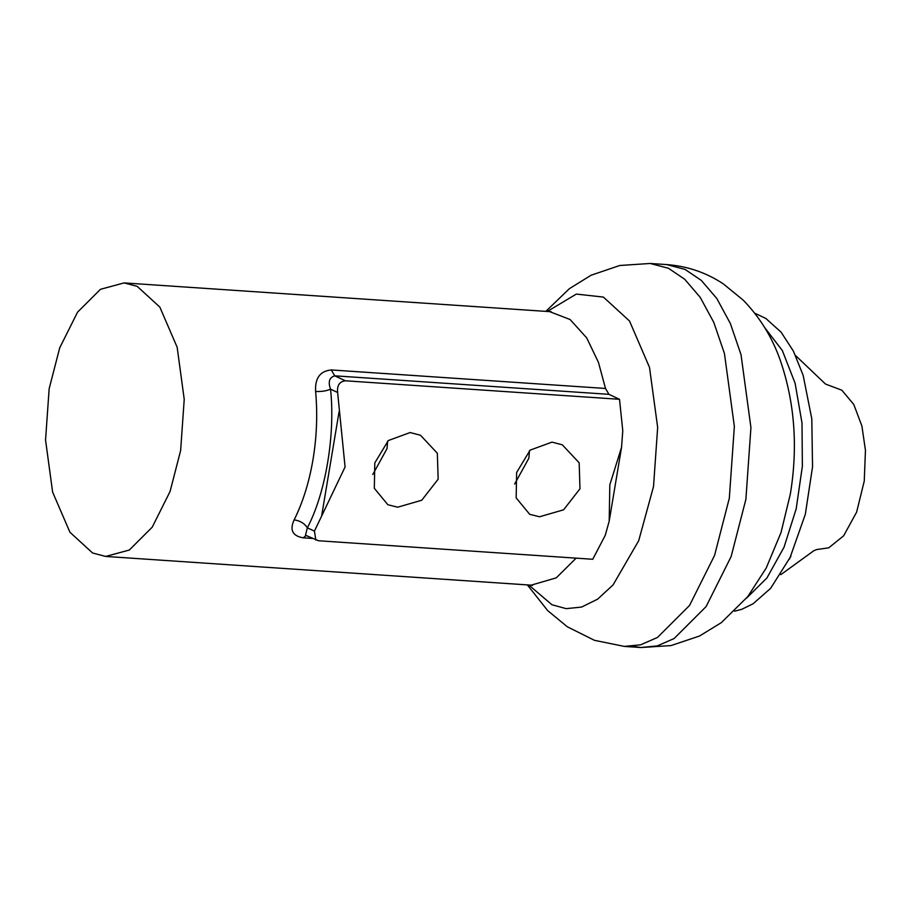 <?xml version="1.0" encoding="UTF-8"?>
<svg xmlns="http://www.w3.org/2000/svg" width="911" height="911" viewBox="0 0 911 911"><rect width="100%" height="100%" fill="white"/><g stroke="black" fill="none" stroke-linecap="round" stroke-linejoin="round"><path stroke-width="1.37" d="M410.144 432.543L388.302 440.548L374.797 462.913L374.319 488.307L387.847 504.728L397.651 507.199L421.747 500.241L438.145 479.209L437.337 453.234L420.483 435.253L410.144 432.543M551.986 442.12L530.134 450.125L516.628 472.49L516.161 497.873L529.678 514.305L539.494 516.776L563.59 509.818L579.977 488.786L579.168 462.811L562.326 444.83L551.986 442.12M795.588 355.586L825.503 384.055L841.866 390.215L853.778 404.484L861.897 425.995L865.45 450.319L864.254 481.076L856.625 512.13L843.62 535.85L828.714 547.83L816.882 549.515L813.853 550.699L780.795 574.67M180.629 450.558L170.072 491.484L152.217 527.184L129.328 550.039L105.653 556.439L92.58 552.988L69.942 532.252L52.622 492.099L45.55 440.024L49.148 388.781L59.705 347.854L77.56 312.154L100.449 289.311L124.124 282.911L137.197 286.361L159.835 307.087L177.155 347.25L184.227 399.325L180.629 450.558M315.855 540.121L314.432 531.136L345.075 466.956L337.628 392.493L330.556 389.168C327.914 381.994 329.304 377.541 334.724 375.822L331.297 369.946L605.508 388.462L608.935 394.326L619.514 399.303L622.771 430.744L621.564 447.221L609.823 484.834L609.197 521.115L605.28 535.247L592.754 559.274L318.543 540.758L305.504 535.247L307.349 527.811C304.49 523.37 300.083 520.716 294.151 519.874C289.47 529.986 292.488 535.975 303.204 537.82L312.279 538.435M619.514 399.303L345.303 380.787C339.473 381.618 336.922 385.512 337.628 392.493M331.297 369.946C320.08 371.005 314.853 378.179 315.627 391.491C321.685 391.696 326.65 390.91 330.556 389.168C335.407 434.866 325.683 492.999 307.349 527.811L314.432 531.136M754.741 313.19L765.855 318.463L781.091 332.173L793.424 351.156L803.16 375.366L811.792 418.787L812.544 466.796L805.335 514.26L789.541 559.058M514.647 484.037L528.87 458.199L529.45 450.751M372.815 474.46L387.027 448.622L387.608 441.175M632.689 646.263L640.934 647.527L657.252 645.91L674.072 638.565L706.105 606.578L731.123 556.598L745.893 499.308L750.926 427.566L741.019 354.664L730.36 323.507L716.775 298.444L701.311 280.406L685.083 269.428L666.784 264.589L650.203 263.473L668.515 268.301L684.742 279.29L700.195 297.328L713.791 322.392L724.45 353.548L734.357 426.45L729.324 498.192L714.543 555.482L689.536 605.462L657.491 637.449L640.672 644.794L624.354 646.411L594.484 640.331L567.359 626.814L547.67 610.598L527.367 584.908M528.813 585.01L551.918 604.733L566.152 608.65L581.639 607.056L597.616 599.165L613.092 584.885L638.713 540.678L653.517 486.554L657.662 427.43L649.497 367.349L629.512 321.014L603.401 297.088L576.321 294.082L547.283 311.471M605.508 388.462L598.425 362.293L586.707 337.901L570.092 319.51L549.629 311.63L551.007 311.551M294.151 519.874C302.862 502.382 309.148 482.261 313.008 459.497C316.777 436.699 317.643 414.027 315.627 391.491M105.653 556.439L531.159 585.158L556.257 577.859L576.116 558.158M321.617 516.093L339.097 411.601M608.935 394.326L334.724 375.822L345.303 380.787M746.564 598.094L766.96 577.916L784.018 547.26L796.191 508.85L802.375 466.147L801.999 422.977L795.109 383.246L782.333 350.519L764.807 327.755M306.164 535.566L303.204 537.82M624.354 646.411L640.934 647.527L671.054 645.569L699.511 636.026L721.353 622.634L747.749 596.614L766.231 567.997L781 532.593L790.349 494.013C798.059 446.891 794.711 402.309 780.283 360.3C772.175 337.229 759.785 317.153 743.114 300.049L723.266 283.856C706.219 272.571 687.384 266.16 666.784 264.589M621.564 447.221L609.197 521.115M549.618 311.63L124.124 282.911M531.159 585.158L532.514 585.431M650.203 263.473L619.787 265.488L591.091 275.236L569.398 288.662L545.826 311.38M790.953 556.109L790.611 556.837M734.619 611.201L741.77 609.311L753.055 603.799L770.615 588.369L790.919 556.177"/></g></svg>
